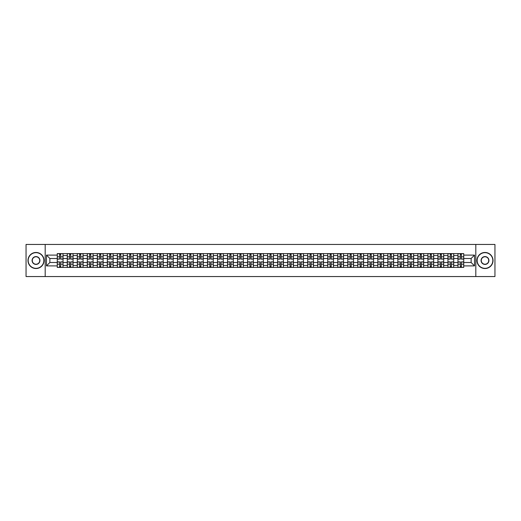 <?xml version="1.0" encoding="UTF-8"?>
<svg xmlns="http://www.w3.org/2000/svg" width="521" height="521" viewBox="0 0 521 521"><rect width="100%" height="100%" fill="white"/><g stroke="black" fill="none" stroke-linecap="round" stroke-linejoin="round"><path stroke-width="0.78" d="M475.816 276.553L494.95 276.553L494.95 244.447L26.05 244.447L26.05 276.553L475.816 276.553L475.816 244.447M67.274 267.403L67.274 255.557L63.041 255.557L63.041 267.403M63.041 255.557L63.041 253.597M67.274 255.557L67.274 253.597M73.057 253.597L73.057 267.403M77.297 267.403L77.297 253.597M83.073 253.597L83.073 267.403M87.313 267.403L87.313 253.597M93.09 253.597L93.09 267.403M97.329 267.403L97.329 253.597M103.106 253.597L103.106 267.403M107.346 267.403L107.346 253.597M113.129 253.597L113.129 267.403M117.362 267.403L117.362 253.597M123.145 253.597L123.145 267.403M127.384 267.403L127.384 253.597M133.161 253.597L133.161 267.403M137.401 267.403L137.401 253.597M143.177 253.597L143.177 267.403M147.417 267.403L147.417 253.597M153.194 253.597L153.194 267.403M157.433 267.403L157.433 253.597M163.216 253.597L163.216 267.403M167.449 267.403L167.449 253.597M173.232 253.597L173.232 267.403M177.472 267.403L177.472 253.597M183.249 253.597L183.249 267.403M187.488 267.403L187.488 253.597M193.265 253.597L193.265 267.403M197.505 267.403L197.505 253.597M203.281 253.597L203.281 267.403M207.521 267.403L207.521 253.597M213.304 253.597L213.304 267.403M217.537 267.403L217.537 253.597M223.32 253.597L223.32 267.403M227.56 267.403L227.56 253.597M233.336 253.597L233.336 267.403M237.576 267.403L237.576 253.597M243.353 253.597L243.353 267.403M247.592 267.403L247.592 253.597M253.375 253.597L253.375 267.403M257.608 267.403L257.608 253.597M263.392 253.597L263.392 267.403M267.625 267.403L267.625 253.597M273.408 253.597L273.408 267.403M277.647 267.403L277.647 253.597M283.424 253.597L283.424 267.403M287.664 267.403L287.664 253.597M293.44 253.597L293.44 267.403M297.68 267.403L297.68 253.597M303.463 253.597L303.463 267.403M307.696 267.403L307.696 253.597M313.479 253.597L313.479 267.403M317.719 267.403L317.719 253.597M323.495 253.597L323.495 267.403M327.735 267.403L327.735 253.597M333.512 253.597L333.512 267.403M337.751 267.403L337.751 253.597M343.528 253.597L343.528 267.403M347.767 267.403L347.767 253.597M353.551 253.597L353.551 267.403M357.784 267.403L357.784 253.597M363.567 253.597L363.567 267.403M367.806 267.403L367.806 253.597M373.583 253.597L373.583 267.403M377.823 267.403L377.823 253.597M383.599 253.597L383.599 267.403M387.839 267.403L387.839 253.597M393.615 253.597L393.615 267.403M397.855 267.403L397.855 253.597M403.638 253.597L403.638 267.403M407.871 267.403L407.871 253.597M413.654 253.597L413.654 267.403M417.894 267.403L417.894 253.597M423.671 253.597L423.671 267.403M427.91 267.403L427.91 253.597M433.687 253.597L433.687 267.403M437.927 267.403L437.927 253.597M443.703 253.597L443.703 267.403M447.943 267.403L447.943 253.597M453.726 253.597L453.726 267.403M457.959 267.403L457.959 253.597M457.959 262.493L453.726 262.493M447.943 262.493L443.703 262.493M437.927 262.493L433.687 262.493M427.91 262.493L423.671 262.493M417.894 262.493L413.654 262.493M407.871 262.493L403.638 262.493M397.855 262.493L393.615 262.493M387.839 262.493L383.599 262.493M377.823 262.493L373.583 262.493M367.806 262.493L363.567 262.493M357.784 262.493L353.551 262.493M347.767 262.493L343.528 262.493M337.751 262.493L333.512 262.493M327.735 262.493L323.495 262.493M317.719 262.493L313.479 262.493M307.696 262.493L303.463 262.493M297.68 262.493L293.44 262.493M287.664 262.493L283.424 262.493M277.647 262.493L273.408 262.493M267.625 262.493L263.392 262.493M257.608 262.493L253.375 262.493M247.592 262.493L243.353 262.493M237.576 262.493L233.336 262.493M227.56 262.493L223.32 262.493M217.537 262.493L213.304 262.493M207.521 262.493L203.281 262.493M197.505 262.493L193.265 262.493M187.488 262.493L183.249 262.493M177.472 262.493L173.232 262.493M167.449 262.493L163.216 262.493M157.433 262.493L153.194 262.493M147.417 262.493L143.177 262.493M137.401 262.493L133.161 262.493M127.384 262.493L123.145 262.493M117.362 262.493L113.129 262.493M107.346 262.493L103.106 262.493M97.329 262.493L93.09 262.493M87.313 262.493L83.073 262.493M77.297 262.493L73.057 262.493M67.274 262.493L63.041 262.493M457.959 258.507L453.726 258.507M447.943 258.507L443.703 258.507M437.927 258.507L433.687 258.507M427.91 258.507L423.671 258.507M417.894 258.507L413.654 258.507M407.871 258.507L403.638 258.507M397.855 258.507L393.615 258.507M387.839 258.507L383.599 258.507M377.823 258.507L373.583 258.507M367.806 258.507L363.567 258.507M357.784 258.507L353.551 258.507M347.767 258.507L343.528 258.507M337.751 258.507L333.512 258.507M327.735 258.507L323.495 258.507M317.719 258.507L313.479 258.507M307.696 258.507L303.463 258.507M297.68 258.507L293.44 258.507M287.664 258.507L283.424 258.507M277.647 258.507L273.408 258.507M267.625 258.507L263.392 258.507M257.608 258.507L253.375 258.507M247.592 258.507L243.353 258.507M237.576 258.507L233.336 258.507M227.56 258.507L223.32 258.507M217.537 258.507L213.304 258.507M207.521 258.507L203.281 258.507M197.505 258.507L193.265 258.507M187.488 258.507L183.249 258.507M177.472 258.507L173.232 258.507M167.449 258.507L163.216 258.507M157.433 258.507L153.194 258.507M147.417 258.507L143.177 258.507M137.401 258.507L133.161 258.507M127.384 258.507L123.145 258.507M117.362 258.507L113.129 258.507M107.346 258.507L103.106 258.507M97.329 258.507L93.09 258.507M87.313 258.507L83.073 258.507M77.297 258.507L73.057 258.507M67.274 258.507L63.041 258.507M49.873 262.493L57.258 262.493L57.258 258.507L49.873 258.507L49.873 262.493L46.473 265.892L46.473 255.108L57.258 255.108L57.258 258.507M463.742 258.507L463.742 262.493L471.127 262.493L471.127 258.507L463.742 258.507L463.742 253.597L57.258 253.597L57.258 255.108M463.742 255.108L474.527 255.108L474.527 265.892L463.742 265.892L463.742 262.493M57.258 262.493L57.258 267.403L463.742 267.403L463.742 265.892M57.258 265.892L46.473 265.892M45.184 276.553L45.184 244.447M60.697 266.439L59.602 266.439M59.602 254.561L60.697 254.561M70.713 266.439L69.619 266.439M69.619 254.561L70.713 254.561M80.729 266.439L79.635 266.439M79.635 254.561L80.729 254.561M90.745 266.439L89.658 266.439M89.658 254.561L90.745 254.561M100.761 266.439L99.674 266.439M99.674 254.561L100.761 254.561M110.784 266.439L109.69 266.439M109.69 254.561L110.784 254.561M120.8 266.439L119.706 266.439M119.706 254.561L120.8 254.561M130.817 266.439L129.722 266.439M129.722 254.561L130.817 254.561M140.833 266.439L139.745 266.439M139.745 254.561L140.833 254.561M150.856 266.439L149.761 266.439M149.761 254.561L150.856 254.561M160.872 266.439L159.778 266.439M159.778 254.561L160.872 254.561M170.888 266.439L169.794 266.439M169.794 254.561L170.888 254.561M180.904 266.439L179.817 266.439M179.817 254.561L180.904 254.561M190.92 266.439L189.833 266.439M189.833 254.561L190.92 254.561M200.943 266.439L199.849 266.439M199.849 254.561L200.943 254.561M210.959 266.439L209.865 266.439M209.865 254.561L210.959 254.561M220.976 266.439L219.882 266.439M219.882 254.561L220.976 254.561M230.992 266.439L229.904 266.439M229.904 254.561L230.992 254.561M241.008 266.439L239.92 266.439M239.92 254.561L241.008 254.561M251.031 266.439L249.937 266.439M249.937 254.561L251.031 254.561M261.047 266.439L259.953 266.439M259.953 254.561L261.047 254.561M271.063 266.439L269.969 266.439M269.969 254.561L271.063 254.561M281.079 266.439L279.992 266.439M279.992 254.561L281.079 254.561M291.096 266.439L290.008 266.439M290.008 254.561L291.096 254.561M301.118 266.439L300.024 266.439M300.024 254.561L301.118 254.561M311.135 266.439L310.041 266.439M310.041 254.561L311.135 254.561M321.151 266.439L320.057 266.439M320.057 254.561L321.151 254.561M331.167 266.439L330.08 266.439M330.08 254.561L331.167 254.561M341.183 266.439L340.096 266.439M340.096 254.561L341.183 254.561M351.206 266.439L350.112 266.439M350.112 254.561L351.206 254.561M361.222 266.439L360.128 266.439M360.128 254.561L361.222 254.561M371.239 266.439L370.144 266.439M370.144 254.561L371.239 254.561M381.255 266.439L380.167 266.439M380.167 254.561L381.255 254.561M391.278 266.439L390.183 266.439M390.183 254.561L391.278 254.561M401.294 266.439L400.2 266.439M400.2 254.561L401.294 254.561M411.31 266.439L410.216 266.439M410.216 254.561L411.31 254.561M421.326 266.439L420.239 266.439M420.239 254.561L421.326 254.561M431.342 266.439L430.255 266.439M430.255 254.561L431.342 254.561M441.365 266.439L440.271 266.439M440.271 254.561L441.365 254.561M451.381 266.439L450.287 266.439M450.287 254.561L451.381 254.561M461.398 266.439L460.303 266.439M460.303 254.561L461.398 254.561M46.473 255.108L49.873 258.507M471.127 262.493L474.527 265.892M471.127 258.507L474.527 255.108M60.697 259.119L60.697 253.662L63.008 253.662L63.008 259.119L60.697 259.119M59.602 254.495L60.697 254.495M60.697 253.662L57.29 253.662L57.29 259.119L59.602 259.119L59.602 253.662L58.671 253.662M59.602 261.881L59.602 267.338L57.29 267.338L57.29 261.881L59.602 261.881M60.697 266.505L59.602 266.505M59.602 267.338L63.008 267.338L63.008 261.881L60.697 261.881L60.697 267.338L61.628 267.338M70.713 259.119L70.713 253.662L73.025 253.662L73.025 259.119L70.713 259.119M69.619 254.495L70.713 254.495M70.713 253.662L67.307 253.662L67.307 259.119L69.619 259.119L69.619 253.662L68.687 253.662M80.729 259.119L80.729 253.662L83.041 253.662L83.041 259.119L80.729 259.119M79.635 254.495L80.729 254.495M80.729 253.662L77.323 253.662L77.323 259.119L79.635 259.119L79.635 253.662L78.704 253.662M69.619 261.881L69.619 267.338L67.307 267.338L67.307 261.881L69.619 261.881M70.713 266.505L69.619 266.505M69.619 267.338L73.025 267.338L73.025 261.881L70.713 261.881L70.713 267.338L71.644 267.338M79.635 261.881L79.635 267.338L77.323 267.338L77.323 261.881L79.635 261.881M80.729 266.505L79.635 266.505M79.635 267.338L83.041 267.338L83.041 261.881L80.729 261.881L80.729 267.338L81.66 267.338M36.001 268.335A7.835 7.835 0 0 0 43.836 260.5A7.835 7.835 0 0 0 36.001 252.665A7.835 7.835 0 0 0 28.167 260.5A7.835 7.835 0 0 0 36.001 268.335M36.001 252.47A8.03 8.03 0 0 1 44.031 260.5A8.03 8.03 0 0 1 36.001 268.53A8.03 8.03 0 0 1 27.978 260.5A8.03 8.03 0 0 1 36.001 252.47M36.001 264.414A3.914 3.914 0 0 1 32.087 260.5A3.914 3.914 0 0 1 36.001 256.586A3.914 3.914 0 0 1 39.922 260.5A3.914 3.914 0 0 1 36.001 264.414M36.001 256.775A3.725 3.725 0 0 0 32.276 260.5A3.725 3.725 0 0 0 36.001 264.225A3.725 3.725 0 0 0 39.726 260.5A3.725 3.725 0 0 0 36.001 256.775M484.999 268.335A7.835 7.835 0 0 0 492.833 260.5A7.835 7.835 0 0 0 484.999 252.665A7.835 7.835 0 0 0 477.164 260.5A7.835 7.835 0 0 0 484.999 268.335M484.999 252.47A8.03 8.03 0 0 1 493.022 260.5A8.03 8.03 0 0 1 484.999 268.53A8.03 8.03 0 0 1 476.969 260.5A8.03 8.03 0 0 1 484.999 252.47M484.999 264.414A3.914 3.914 0 0 1 481.078 260.5A3.914 3.914 0 0 1 484.999 256.586A3.914 3.914 0 0 1 488.913 260.5A3.914 3.914 0 0 1 484.999 264.414M484.999 256.775A3.725 3.725 0 0 0 481.274 260.5A3.725 3.725 0 0 0 484.999 264.225A3.725 3.725 0 0 0 488.724 260.5A3.725 3.725 0 0 0 484.999 256.775M90.745 259.119L90.745 253.662L93.057 253.662L93.057 259.119L90.745 259.119M89.658 254.495L90.745 254.495M90.745 253.662L87.346 253.662L87.346 259.119L89.658 259.119L89.658 253.662L88.726 253.662M100.761 259.119L100.761 253.662L103.073 253.662L103.073 259.119L100.761 259.119M99.674 254.495L100.761 254.495M100.761 253.662L97.362 253.662L97.362 259.119L99.674 259.119L99.674 253.662L98.743 253.662M110.784 259.119L110.784 253.662L113.096 253.662L113.096 259.119L110.784 259.119M109.69 254.495L110.784 254.495M110.784 253.662L107.378 253.662L107.378 259.119L109.69 259.119L109.69 253.662L108.759 253.662M89.658 261.881L89.658 267.338L87.346 267.338L87.346 261.881L89.658 261.881M90.745 266.505L89.658 266.505M89.658 267.338L93.057 267.338L93.057 261.881L90.745 261.881L90.745 267.338L91.676 267.338M99.674 261.881L99.674 267.338L97.362 267.338L97.362 261.881L99.674 261.881M100.761 266.505L99.674 266.505M99.674 267.338L103.073 267.338L103.073 261.881L100.761 261.881L100.761 267.338L101.693 267.338M109.69 261.881L109.69 267.338L107.378 267.338L107.378 261.881L109.69 261.881M110.784 266.505L109.69 266.505M109.69 267.338L113.096 267.338L113.096 261.881L110.784 261.881L110.784 267.338L111.715 267.338M119.706 261.881L119.706 267.338L117.394 267.338L117.394 261.881L119.706 261.881M120.8 266.505L119.706 266.505M119.706 267.338L123.112 267.338L123.112 261.881L120.8 261.881L120.8 267.338L121.732 267.338M129.722 261.881L129.722 267.338L127.417 267.338L127.417 261.881L129.722 261.881M130.817 266.505L129.722 266.505M129.722 267.338L133.129 267.338L133.129 261.881L130.817 261.881L130.817 267.338L131.748 267.338M139.745 261.881L139.745 267.338L137.433 267.338L137.433 261.881L139.745 261.881M140.833 266.505L139.745 266.505M139.745 267.338L143.145 267.338L143.145 261.881L140.833 261.881L140.833 267.338L141.764 267.338M149.761 261.881L149.761 267.338L147.45 267.338L147.45 261.881L149.761 261.881M150.856 266.505L149.761 266.505M149.761 267.338L153.161 267.338L153.161 261.881L150.856 261.881L150.856 267.338L151.78 267.338M159.778 261.881L159.778 267.338L157.466 267.338L157.466 261.881L159.778 261.881M160.872 266.505L159.778 266.505M159.778 267.338L163.184 267.338L163.184 261.881L160.872 261.881L160.872 267.338L161.803 267.338M169.794 261.881L169.794 267.338L167.482 267.338L167.482 261.881L169.794 261.881M170.888 266.505L169.794 266.505M169.794 267.338L173.2 267.338L173.2 261.881L170.888 261.881L170.888 267.338L171.819 267.338M179.817 261.881L179.817 267.338L177.505 267.338L177.505 261.881L179.817 261.881M180.904 266.505L179.817 266.505M179.817 267.338L183.216 267.338L183.216 261.881L180.904 261.881L180.904 267.338L181.836 267.338M189.833 261.881L189.833 267.338L187.521 267.338L187.521 261.881L189.833 261.881M190.92 266.505L189.833 266.505M189.833 267.338L193.232 267.338L193.232 261.881L190.92 261.881L190.92 267.338L191.852 267.338M199.849 261.881L199.849 267.338L197.537 267.338L197.537 261.881L199.849 261.881M200.943 266.505L199.849 266.505M199.849 267.338L203.255 267.338L203.255 261.881L200.943 261.881L200.943 267.338L201.874 267.338M209.865 261.881L209.865 267.338L207.553 267.338L207.553 261.881L209.865 261.881M210.959 266.505L209.865 266.505M209.865 267.338L213.271 267.338L213.271 261.881L210.959 261.881L210.959 267.338L211.891 267.338M219.882 261.881L219.882 267.338L217.57 267.338L217.57 261.881L219.882 261.881M220.976 266.505L219.882 266.505M219.882 267.338L223.288 267.338L223.288 261.881L220.976 261.881L220.976 267.338L221.907 267.338M229.904 261.881L229.904 267.338L227.592 267.338L227.592 261.881L229.904 261.881M230.992 266.505L229.904 266.505M229.904 267.338L233.304 267.338L233.304 261.881L230.992 261.881L230.992 267.338L231.923 267.338M239.92 261.881L239.92 267.338L237.609 267.338L237.609 261.881L239.92 261.881M241.008 266.505L239.92 266.505M239.92 267.338L243.32 267.338L243.32 261.881L241.008 261.881L241.008 267.338L241.939 267.338M249.937 261.881L249.937 267.338L247.625 267.338L247.625 261.881L249.937 261.881M251.031 266.505L249.937 266.505M249.937 267.338L253.343 267.338L253.343 261.881L251.031 261.881L251.031 267.338L251.962 267.338M259.953 261.881L259.953 267.338L257.641 267.338L257.641 261.881L259.953 261.881M261.047 266.505L259.953 266.505M259.953 267.338L263.359 267.338L263.359 261.881L261.047 261.881L261.047 267.338L261.978 267.338M269.969 261.881L269.969 267.338L267.657 267.338L267.657 261.881L269.969 261.881M271.063 266.505L269.969 266.505M269.969 267.338L273.375 267.338L273.375 261.881L271.063 261.881L271.063 267.338L271.995 267.338M120.8 259.119L120.8 253.662L123.112 253.662L123.112 259.119L120.8 259.119M119.706 254.495L120.8 254.495M120.8 253.662L117.394 253.662L117.394 259.119L119.706 259.119L119.706 253.662L118.775 253.662M130.817 259.119L130.817 253.662L133.129 253.662L133.129 259.119L130.817 259.119M129.722 254.495L130.817 254.495M130.817 253.662L127.417 253.662L127.417 259.119L129.722 259.119L129.722 253.662L128.791 253.662M140.833 259.119L140.833 253.662L143.145 253.662L143.145 259.119L140.833 259.119M139.745 254.495L140.833 254.495M140.833 253.662L137.433 253.662L137.433 259.119L139.745 259.119L139.745 253.662L138.814 253.662M150.856 259.119L150.856 253.662L153.161 253.662L153.161 259.119L150.856 259.119M149.761 254.495L150.856 254.495M150.856 253.662L147.45 253.662L147.45 259.119L149.761 259.119L149.761 253.662L148.83 253.662M160.872 259.119L160.872 253.662L163.184 253.662L163.184 259.119L160.872 259.119M159.778 254.495L160.872 254.495M160.872 253.662L157.466 253.662L157.466 259.119L159.778 259.119L159.778 253.662L158.846 253.662M170.888 259.119L170.888 253.662L173.2 253.662L173.2 259.119L170.888 259.119M169.794 254.495L170.888 254.495M170.888 253.662L167.482 253.662L167.482 259.119L169.794 259.119L169.794 253.662L168.863 253.662M180.904 259.119L180.904 253.662L183.216 253.662L183.216 259.119L180.904 259.119M179.817 254.495L180.904 254.495M180.904 253.662L177.505 253.662L177.505 259.119L179.817 259.119L179.817 253.662L178.885 253.662M190.92 259.119L190.92 253.662L193.232 253.662L193.232 259.119L190.92 259.119M189.833 254.495L190.92 254.495M190.92 253.662L187.521 253.662L187.521 259.119L189.833 259.119L189.833 253.662L188.902 253.662M200.943 259.119L200.943 253.662L203.255 253.662L203.255 259.119L200.943 259.119M199.849 254.495L200.943 254.495M200.943 253.662L197.537 253.662L197.537 259.119L199.849 259.119L199.849 253.662L198.918 253.662M210.959 259.119L210.959 253.662L213.271 253.662L213.271 259.119L210.959 259.119M209.865 254.495L210.959 254.495M210.959 253.662L207.553 253.662L207.553 259.119L209.865 259.119L209.865 253.662L208.934 253.662M220.976 259.119L220.976 253.662L223.288 253.662L223.288 259.119L220.976 259.119M219.882 254.495L220.976 254.495M220.976 253.662L217.57 253.662L217.57 259.119L219.882 259.119L219.882 253.662L218.95 253.662M230.992 259.119L230.992 253.662L233.304 253.662L233.304 259.119L230.992 259.119M229.904 254.495L230.992 254.495M230.992 253.662L227.592 253.662L227.592 259.119L229.904 259.119L229.904 253.662L228.973 253.662M241.008 259.119L241.008 253.662L243.32 253.662L243.32 259.119L241.008 259.119M239.92 254.495L241.008 254.495M241.008 253.662L237.609 253.662L237.609 259.119L239.92 259.119L239.92 253.662L238.989 253.662M251.031 259.119L251.031 253.662L253.343 253.662L253.343 259.119L251.031 259.119M249.937 254.495L251.031 254.495M251.031 253.662L247.625 253.662L247.625 259.119L249.937 259.119L249.937 253.662L249.005 253.662M261.047 259.119L261.047 253.662L263.359 253.662L263.359 259.119L261.047 259.119M259.953 254.495L261.047 254.495M261.047 253.662L257.641 253.662L257.641 259.119L259.953 259.119L259.953 253.662L259.022 253.662M271.063 259.119L271.063 253.662L273.375 253.662L273.375 259.119L271.063 259.119M269.969 254.495L271.063 254.495M271.063 253.662L267.657 253.662L267.657 259.119L269.969 259.119L269.969 253.662L269.038 253.662M281.079 259.119L281.079 253.662L283.391 253.662L283.391 259.119L281.079 259.119M279.992 254.495L281.079 254.495M281.079 253.662L277.68 253.662L277.68 259.119L279.992 259.119L279.992 253.662L279.061 253.662M291.096 259.119L291.096 253.662L293.408 253.662L293.408 259.119L291.096 259.119M290.008 254.495L291.096 254.495M291.096 253.662L287.696 253.662L287.696 259.119L290.008 259.119L290.008 253.662L289.077 253.662M301.118 259.119L301.118 253.662L303.43 253.662L303.43 259.119L301.118 259.119M300.024 254.495L301.118 254.495M301.118 253.662L297.712 253.662L297.712 259.119L300.024 259.119L300.024 253.662L299.093 253.662M311.135 259.119L311.135 253.662L313.447 253.662L313.447 259.119L311.135 259.119M310.041 254.495L311.135 254.495M311.135 253.662L307.729 253.662L307.729 259.119L310.041 259.119L310.041 253.662L309.109 253.662M279.992 261.881L279.992 267.338L277.68 267.338L277.68 261.881L279.992 261.881M281.079 266.505L279.992 266.505M279.992 267.338L283.391 267.338L283.391 261.881L281.079 261.881L281.079 267.338L282.011 267.338M290.008 261.881L290.008 267.338L287.696 267.338L287.696 261.881L290.008 261.881M291.096 266.505L290.008 266.505M290.008 267.338L293.408 267.338L293.408 261.881L291.096 261.881L291.096 267.338L292.027 267.338M300.024 261.881L300.024 267.338L297.712 267.338L297.712 261.881L300.024 261.881M301.118 266.505L300.024 266.505M300.024 267.338L303.43 267.338L303.43 261.881L301.118 261.881L301.118 267.338L302.05 267.338M310.041 261.881L310.041 267.338L307.729 267.338L307.729 261.881L310.041 261.881M311.135 266.505L310.041 266.505M310.041 267.338L313.447 267.338L313.447 261.881L311.135 261.881L311.135 267.338L312.066 267.338M321.151 259.119L321.151 253.662L323.463 253.662L323.463 259.119L321.151 259.119M320.057 254.495L321.151 254.495M321.151 253.662L317.745 253.662L317.745 259.119L320.057 259.119L320.057 253.662L319.126 253.662M320.057 261.881L320.057 267.338L317.745 267.338L317.745 261.881L320.057 261.881M321.151 266.505L320.057 266.505M320.057 267.338L323.463 267.338L323.463 261.881L321.151 261.881L321.151 267.338L322.082 267.338M331.167 259.119L331.167 253.662L333.479 253.662L333.479 259.119L331.167 259.119M330.08 254.495L331.167 254.495M331.167 253.662L327.768 253.662L327.768 259.119L330.08 259.119L330.08 253.662L329.148 253.662M330.08 261.881L330.08 267.338L327.768 267.338L327.768 261.881L330.08 261.881M331.167 266.505L330.08 266.505M330.08 267.338L333.479 267.338L333.479 261.881L331.167 261.881L331.167 267.338L332.098 267.338M341.183 259.119L341.183 253.662L343.495 253.662L343.495 259.119L341.183 259.119M340.096 254.495L341.183 254.495M341.183 253.662L337.784 253.662L337.784 259.119L340.096 259.119L340.096 253.662L339.164 253.662M340.096 261.881L340.096 267.338L337.784 267.338L337.784 261.881L340.096 261.881M341.183 266.505L340.096 266.505M340.096 267.338L343.495 267.338L343.495 261.881L341.183 261.881L341.183 267.338L342.115 267.338M351.206 259.119L351.206 253.662L353.518 253.662L353.518 259.119L351.206 259.119M350.112 254.495L351.206 254.495M351.206 253.662L347.8 253.662L347.8 259.119L350.112 259.119L350.112 253.662L349.181 253.662M350.112 261.881L350.112 267.338L347.8 267.338L347.8 261.881L350.112 261.881M351.206 266.505L350.112 266.505M350.112 267.338L353.518 267.338L353.518 261.881L351.206 261.881L351.206 267.338L352.137 267.338M361.222 259.119L361.222 253.662L363.534 253.662L363.534 259.119L361.222 259.119M360.128 254.495L361.222 254.495M361.222 253.662L357.816 253.662L357.816 259.119L360.128 259.119L360.128 253.662L359.197 253.662M360.128 261.881L360.128 267.338L357.816 267.338L357.816 261.881L360.128 261.881M361.222 266.505L360.128 266.505M360.128 267.338L363.534 267.338L363.534 261.881L361.222 261.881L361.222 267.338L362.154 267.338M371.239 259.119L371.239 253.662L373.55 253.662L373.55 259.119L371.239 259.119M370.144 254.495L371.239 254.495M371.239 253.662L367.839 253.662L367.839 259.119L370.144 259.119L370.144 253.662L369.22 253.662M370.144 261.881L370.144 267.338L367.839 267.338L367.839 261.881L370.144 261.881M371.239 266.505L370.144 266.505M370.144 267.338L373.55 267.338L373.55 261.881L371.239 261.881L371.239 267.338L372.17 267.338M381.255 259.119L381.255 253.662L383.567 253.662L383.567 259.119L381.255 259.119M380.167 254.495L381.255 254.495M381.255 253.662L377.855 253.662L377.855 259.119L380.167 259.119L380.167 253.662L379.236 253.662M380.167 261.881L380.167 267.338L377.855 267.338L377.855 261.881L380.167 261.881M381.255 266.505L380.167 266.505M380.167 267.338L383.567 267.338L383.567 261.881L381.255 261.881L381.255 267.338L382.186 267.338M391.278 259.119L391.278 253.662L393.583 253.662L393.583 259.119L391.278 259.119M390.183 254.495L391.278 254.495M391.278 253.662L387.871 253.662L387.871 259.119L390.183 259.119L390.183 253.662L389.252 253.662M390.183 261.881L390.183 267.338L387.871 267.338L387.871 261.881L390.183 261.881M391.278 266.505L390.183 266.505M390.183 267.338L393.583 267.338L393.583 261.881L391.278 261.881L391.278 267.338L392.209 267.338M401.294 259.119L401.294 253.662L403.606 253.662L403.606 259.119L401.294 259.119M400.2 254.495L401.294 254.495M401.294 253.662L397.888 253.662L397.888 259.119L400.2 259.119L400.2 253.662L399.268 253.662M400.2 261.881L400.2 267.338L397.888 267.338L397.888 261.881L400.2 261.881M401.294 266.505L400.2 266.505M400.2 267.338L403.606 267.338L403.606 261.881L401.294 261.881L401.294 267.338L402.225 267.338M411.31 259.119L411.31 253.662L413.622 253.662L413.622 259.119L411.31 259.119M410.216 254.495L411.31 254.495M411.31 253.662L407.904 253.662L407.904 259.119L410.216 259.119L410.216 253.662L409.285 253.662M410.216 261.881L410.216 267.338L407.904 267.338L407.904 261.881L410.216 261.881M411.31 266.505L410.216 266.505M410.216 267.338L413.622 267.338L413.622 261.881L411.31 261.881L411.31 267.338L412.241 267.338M421.326 259.119L421.326 253.662L423.638 253.662L423.638 259.119L421.326 259.119M420.239 254.495L421.326 254.495M421.326 253.662L417.927 253.662L417.927 259.119L420.239 259.119L420.239 253.662L419.307 253.662M420.239 261.881L420.239 267.338L417.927 267.338L417.927 261.881L420.239 261.881M421.326 266.505L420.239 266.505M420.239 267.338L423.638 267.338L423.638 261.881L421.326 261.881L421.326 267.338L422.257 267.338M431.342 259.119L431.342 253.662L433.654 253.662L433.654 259.119L431.342 259.119M430.255 254.495L431.342 254.495M431.342 253.662L427.943 253.662L427.943 259.119L430.255 259.119L430.255 253.662L429.324 253.662M430.255 261.881L430.255 267.338L427.943 267.338L427.943 261.881L430.255 261.881M431.342 266.505L430.255 266.505M430.255 267.338L433.654 267.338L433.654 261.881L431.342 261.881L431.342 267.338L432.274 267.338M441.365 259.119L441.365 253.662L443.677 253.662L443.677 259.119L441.365 259.119M440.271 254.495L441.365 254.495M441.365 253.662L437.959 253.662L437.959 259.119L440.271 259.119L440.271 253.662L439.34 253.662M440.271 261.881L440.271 267.338L437.959 267.338L437.959 261.881L440.271 261.881M441.365 266.505L440.271 266.505M440.271 267.338L443.677 267.338L443.677 261.881L441.365 261.881L441.365 267.338L442.296 267.338M451.381 259.119L451.381 253.662L453.693 253.662L453.693 259.119L451.381 259.119M450.287 254.495L451.381 254.495M451.381 253.662L447.975 253.662L447.975 259.119L450.287 259.119L450.287 253.662L449.356 253.662M450.287 261.881L450.287 267.338L447.975 267.338L447.975 261.881L450.287 261.881M451.381 266.505L450.287 266.505M450.287 267.338L453.693 267.338L453.693 261.881L451.381 261.881L451.381 267.338L452.313 267.338M461.398 259.119L461.398 253.662L463.71 253.662L463.71 259.119L461.398 259.119M460.303 254.495L461.398 254.495M461.398 253.662L457.992 253.662L457.992 259.119L460.303 259.119L460.303 253.662L459.372 253.662M460.303 261.881L460.303 267.338L457.992 267.338L457.992 261.881L460.303 261.881M461.398 266.505L460.303 266.505M460.303 267.338L463.71 267.338L463.71 261.881L461.398 261.881L461.398 267.338L462.329 267.338M447.943 255.557L443.703 255.557M437.927 255.557L433.687 255.557M427.91 255.557L423.671 255.557M417.894 255.557L413.654 255.557M407.871 255.557L403.638 255.557M397.855 255.557L393.615 255.557M387.839 255.557L383.599 255.557M377.823 255.557L373.583 255.557M367.806 255.557L363.567 255.557M357.784 255.557L353.551 255.557M347.767 255.557L343.528 255.557M337.751 255.557L333.512 255.557M327.735 255.557L323.495 255.557M317.719 255.557L313.479 255.557M307.696 255.557L303.463 255.557M297.68 255.557L293.44 255.557M287.664 255.557L283.424 255.557M277.647 255.557L273.408 255.557M267.625 255.557L263.392 255.557M257.608 255.557L253.375 255.557M247.592 255.557L243.353 255.557M237.576 255.557L233.336 255.557M227.56 255.557L223.32 255.557M217.537 255.557L213.304 255.557M207.521 255.557L203.281 255.557M197.505 255.557L193.265 255.557M187.488 255.557L183.249 255.557M177.472 255.557L173.232 255.557M167.449 255.557L163.216 255.557M157.433 255.557L153.194 255.557M147.417 255.557L143.177 255.557M137.401 255.557L133.161 255.557M127.384 255.557L123.145 255.557M117.362 255.557L113.129 255.557M107.346 255.557L103.106 255.557M97.329 255.557L93.09 255.557M87.313 255.557L83.073 255.557M77.297 255.557L73.057 255.557M457.959 255.557L453.726 255.557M447.943 265.443L443.703 265.443M437.927 265.443L433.687 265.443M427.91 265.443L423.671 265.443M417.894 265.443L413.654 265.443M407.871 265.443L403.638 265.443M397.855 265.443L393.615 265.443M387.839 265.443L383.599 265.443M377.823 265.443L373.583 265.443M367.806 265.443L363.567 265.443M357.784 265.443L353.551 265.443M347.767 265.443L343.528 265.443M337.751 265.443L333.512 265.443M327.735 265.443L323.495 265.443M317.719 265.443L313.479 265.443M307.696 265.443L303.463 265.443M297.68 265.443L293.44 265.443M287.664 265.443L283.424 265.443M277.647 265.443L273.408 265.443M267.625 265.443L263.392 265.443M257.608 265.443L253.375 265.443M247.592 265.443L243.353 265.443M237.576 265.443L233.336 265.443M227.56 265.443L223.32 265.443M217.537 265.443L213.304 265.443M207.521 265.443L203.281 265.443M197.505 265.443L193.265 265.443M187.488 265.443L183.249 265.443M177.472 265.443L173.232 265.443M167.449 265.443L163.216 265.443M157.433 265.443L153.194 265.443M147.417 265.443L143.177 265.443M137.401 265.443L133.161 265.443M127.384 265.443L123.145 265.443M117.362 265.443L113.129 265.443M107.346 265.443L103.106 265.443M97.329 265.443L93.09 265.443M87.313 265.443L83.073 265.443M77.297 265.443L73.057 265.443M67.274 265.443L63.041 265.443M457.959 265.443L453.726 265.443M60.697 258.983L63.008 258.983M60.697 256.814L63.008 256.814M57.29 258.983L59.602 258.983M57.29 256.814L59.602 256.814M59.602 262.017L57.29 262.017M59.602 264.186L57.29 264.186M63.008 262.017L60.697 262.017M63.008 264.186L60.697 264.186M70.713 258.983L73.025 258.983M70.713 256.814L73.025 256.814M67.307 258.983L69.619 258.983M67.307 256.814L69.619 256.814M80.729 258.983L83.041 258.983M80.729 256.814L83.041 256.814M77.323 258.983L79.635 258.983M77.323 256.814L79.635 256.814M69.619 262.017L67.307 262.017M69.619 264.186L67.307 264.186M73.025 262.017L70.713 262.017M73.025 264.186L70.713 264.186M79.635 262.017L77.323 262.017M79.635 264.186L77.323 264.186M83.041 262.017L80.729 262.017M83.041 264.186L80.729 264.186M90.745 258.983L93.057 258.983M90.745 256.814L93.057 256.814M87.346 258.983L89.658 258.983M87.346 256.814L89.658 256.814M100.761 258.983L103.073 258.983M100.761 256.814L103.073 256.814M97.362 258.983L99.674 258.983M97.362 256.814L99.674 256.814M110.784 258.983L113.096 258.983M110.784 256.814L113.096 256.814M107.378 258.983L109.69 258.983M107.378 256.814L109.69 256.814M89.658 262.017L87.346 262.017M89.658 264.186L87.346 264.186M93.057 262.017L90.745 262.017M93.057 264.186L90.745 264.186M99.674 262.017L97.362 262.017M99.674 264.186L97.362 264.186M103.073 262.017L100.761 262.017M103.073 264.186L100.761 264.186M109.69 262.017L107.378 262.017M109.69 264.186L107.378 264.186M113.096 262.017L110.784 262.017M113.096 264.186L110.784 264.186M119.706 262.017L117.394 262.017M119.706 264.186L117.394 264.186M123.112 262.017L120.8 262.017M123.112 264.186L120.8 264.186M129.722 262.017L127.417 262.017M129.722 264.186L127.417 264.186M133.129 262.017L130.817 262.017M133.129 264.186L130.817 264.186M139.745 262.017L137.433 262.017M139.745 264.186L137.433 264.186M143.145 262.017L140.833 262.017M143.145 264.186L140.833 264.186M149.761 262.017L147.45 262.017M149.761 264.186L147.45 264.186M153.161 262.017L150.856 262.017M153.161 264.186L150.856 264.186M159.778 262.017L157.466 262.017M159.778 264.186L157.466 264.186M163.184 262.017L160.872 262.017M163.184 264.186L160.872 264.186M169.794 262.017L167.482 262.017M169.794 264.186L167.482 264.186M173.2 262.017L170.888 262.017M173.2 264.186L170.888 264.186M179.817 262.017L177.505 262.017M179.817 264.186L177.505 264.186M183.216 262.017L180.904 262.017M183.216 264.186L180.904 264.186M189.833 262.017L187.521 262.017M189.833 264.186L187.521 264.186M193.232 262.017L190.92 262.017M193.232 264.186L190.92 264.186M199.849 262.017L197.537 262.017M199.849 264.186L197.537 264.186M203.255 262.017L200.943 262.017M203.255 264.186L200.943 264.186M209.865 262.017L207.553 262.017M209.865 264.186L207.553 264.186M213.271 262.017L210.959 262.017M213.271 264.186L210.959 264.186M219.882 262.017L217.57 262.017M219.882 264.186L217.57 264.186M223.288 262.017L220.976 262.017M223.288 264.186L220.976 264.186M229.904 262.017L227.592 262.017M229.904 264.186L227.592 264.186M233.304 262.017L230.992 262.017M233.304 264.186L230.992 264.186M239.92 262.017L237.609 262.017M239.92 264.186L237.609 264.186M243.32 262.017L241.008 262.017M243.32 264.186L241.008 264.186M249.937 262.017L247.625 262.017M249.937 264.186L247.625 264.186M253.343 262.017L251.031 262.017M253.343 264.186L251.031 264.186M259.953 262.017L257.641 262.017M259.953 264.186L257.641 264.186M263.359 262.017L261.047 262.017M263.359 264.186L261.047 264.186M269.969 262.017L267.657 262.017M269.969 264.186L267.657 264.186M273.375 262.017L271.063 262.017M273.375 264.186L271.063 264.186M120.8 258.983L123.112 258.983M120.8 256.814L123.112 256.814M117.394 258.983L119.706 258.983M117.394 256.814L119.706 256.814M130.817 258.983L133.129 258.983M130.817 256.814L133.129 256.814M127.417 258.983L129.722 258.983M127.417 256.814L129.722 256.814M140.833 258.983L143.145 258.983M140.833 256.814L143.145 256.814M137.433 258.983L139.745 258.983M137.433 256.814L139.745 256.814M150.856 258.983L153.161 258.983M150.856 256.814L153.161 256.814M147.45 258.983L149.761 258.983M147.45 256.814L149.761 256.814M160.872 258.983L163.184 258.983M160.872 256.814L163.184 256.814M157.466 258.983L159.778 258.983M157.466 256.814L159.778 256.814M170.888 258.983L173.2 258.983M170.888 256.814L173.2 256.814M167.482 258.983L169.794 258.983M167.482 256.814L169.794 256.814M180.904 258.983L183.216 258.983M180.904 256.814L183.216 256.814M177.505 258.983L179.817 258.983M177.505 256.814L179.817 256.814M190.92 258.983L193.232 258.983M190.92 256.814L193.232 256.814M187.521 258.983L189.833 258.983M187.521 256.814L189.833 256.814M200.943 258.983L203.255 258.983M200.943 256.814L203.255 256.814M197.537 258.983L199.849 258.983M197.537 256.814L199.849 256.814M210.959 258.983L213.271 258.983M210.959 256.814L213.271 256.814M207.553 258.983L209.865 258.983M207.553 256.814L209.865 256.814M220.976 258.983L223.288 258.983M220.976 256.814L223.288 256.814M217.57 258.983L219.882 258.983M217.57 256.814L219.882 256.814M230.992 258.983L233.304 258.983M230.992 256.814L233.304 256.814M227.592 258.983L229.904 258.983M227.592 256.814L229.904 256.814M241.008 258.983L243.32 258.983M241.008 256.814L243.32 256.814M237.609 258.983L239.92 258.983M237.609 256.814L239.92 256.814M251.031 258.983L253.343 258.983M251.031 256.814L253.343 256.814M247.625 258.983L249.937 258.983M247.625 256.814L249.937 256.814M261.047 258.983L263.359 258.983M261.047 256.814L263.359 256.814M257.641 258.983L259.953 258.983M257.641 256.814L259.953 256.814M271.063 258.983L273.375 258.983M271.063 256.814L273.375 256.814M267.657 258.983L269.969 258.983M267.657 256.814L269.969 256.814M281.079 258.983L283.391 258.983M281.079 256.814L283.391 256.814M277.68 258.983L279.992 258.983M277.68 256.814L279.992 256.814M291.096 258.983L293.408 258.983M291.096 256.814L293.408 256.814M287.696 258.983L290.008 258.983M287.696 256.814L290.008 256.814M301.118 258.983L303.43 258.983M301.118 256.814L303.43 256.814M297.712 258.983L300.024 258.983M297.712 256.814L300.024 256.814M311.135 258.983L313.447 258.983M311.135 256.814L313.447 256.814M307.729 258.983L310.041 258.983M307.729 256.814L310.041 256.814M279.992 262.017L277.68 262.017M279.992 264.186L277.68 264.186M283.391 262.017L281.079 262.017M283.391 264.186L281.079 264.186M290.008 262.017L287.696 262.017M290.008 264.186L287.696 264.186M293.408 262.017L291.096 262.017M293.408 264.186L291.096 264.186M300.024 262.017L297.712 262.017M300.024 264.186L297.712 264.186M303.43 262.017L301.118 262.017M303.43 264.186L301.118 264.186M310.041 262.017L307.729 262.017M310.041 264.186L307.729 264.186M313.447 262.017L311.135 262.017M313.447 264.186L311.135 264.186M321.151 258.983L323.463 258.983M321.151 256.814L323.463 256.814M317.745 258.983L320.057 258.983M317.745 256.814L320.057 256.814M320.057 262.017L317.745 262.017M320.057 264.186L317.745 264.186M323.463 262.017L321.151 262.017M323.463 264.186L321.151 264.186M331.167 258.983L333.479 258.983M331.167 256.814L333.479 256.814M327.768 258.983L330.08 258.983M327.768 256.814L330.08 256.814M330.08 262.017L327.768 262.017M330.08 264.186L327.768 264.186M333.479 262.017L331.167 262.017M333.479 264.186L331.167 264.186M341.183 258.983L343.495 258.983M341.183 256.814L343.495 256.814M337.784 258.983L340.096 258.983M337.784 256.814L340.096 256.814M340.096 262.017L337.784 262.017M340.096 264.186L337.784 264.186M343.495 262.017L341.183 262.017M343.495 264.186L341.183 264.186M351.206 258.983L353.518 258.983M351.206 256.814L353.518 256.814M347.8 258.983L350.112 258.983M347.8 256.814L350.112 256.814M350.112 262.017L347.8 262.017M350.112 264.186L347.8 264.186M353.518 262.017L351.206 262.017M353.518 264.186L351.206 264.186M361.222 258.983L363.534 258.983M361.222 256.814L363.534 256.814M357.816 258.983L360.128 258.983M357.816 256.814L360.128 256.814M360.128 262.017L357.816 262.017M360.128 264.186L357.816 264.186M363.534 262.017L361.222 262.017M363.534 264.186L361.222 264.186M371.239 258.983L373.55 258.983M371.239 256.814L373.55 256.814M367.839 258.983L370.144 258.983M367.839 256.814L370.144 256.814M370.144 262.017L367.839 262.017M370.144 264.186L367.839 264.186M373.55 262.017L371.239 262.017M373.55 264.186L371.239 264.186M381.255 258.983L383.567 258.983M381.255 256.814L383.567 256.814M377.855 258.983L380.167 258.983M377.855 256.814L380.167 256.814M380.167 262.017L377.855 262.017M380.167 264.186L377.855 264.186M383.567 262.017L381.255 262.017M383.567 264.186L381.255 264.186M391.278 258.983L393.583 258.983M391.278 256.814L393.583 256.814M387.871 258.983L390.183 258.983M387.871 256.814L390.183 256.814M390.183 262.017L387.871 262.017M390.183 264.186L387.871 264.186M393.583 262.017L391.278 262.017M393.583 264.186L391.278 264.186M401.294 258.983L403.606 258.983M401.294 256.814L403.606 256.814M397.888 258.983L400.2 258.983M397.888 256.814L400.2 256.814M400.2 262.017L397.888 262.017M400.2 264.186L397.888 264.186M403.606 262.017L401.294 262.017M403.606 264.186L401.294 264.186M411.31 258.983L413.622 258.983M411.31 256.814L413.622 256.814M407.904 258.983L410.216 258.983M407.904 256.814L410.216 256.814M410.216 262.017L407.904 262.017M410.216 264.186L407.904 264.186M413.622 262.017L411.31 262.017M413.622 264.186L411.31 264.186M421.326 258.983L423.638 258.983M421.326 256.814L423.638 256.814M417.927 258.983L420.239 258.983M417.927 256.814L420.239 256.814M420.239 262.017L417.927 262.017M420.239 264.186L417.927 264.186M423.638 262.017L421.326 262.017M423.638 264.186L421.326 264.186M431.342 258.983L433.654 258.983M431.342 256.814L433.654 256.814M427.943 258.983L430.255 258.983M427.943 256.814L430.255 256.814M430.255 262.017L427.943 262.017M430.255 264.186L427.943 264.186M433.654 262.017L431.342 262.017M433.654 264.186L431.342 264.186M441.365 258.983L443.677 258.983M441.365 256.814L443.677 256.814M437.959 258.983L440.271 258.983M437.959 256.814L440.271 256.814M440.271 262.017L437.959 262.017M440.271 264.186L437.959 264.186M443.677 262.017L441.365 262.017M443.677 264.186L441.365 264.186M451.381 258.983L453.693 258.983M451.381 256.814L453.693 256.814M447.975 258.983L450.287 258.983M447.975 256.814L450.287 256.814M450.287 262.017L447.975 262.017M450.287 264.186L447.975 264.186M453.693 262.017L451.381 262.017M453.693 264.186L451.381 264.186M461.398 258.983L463.71 258.983M461.398 256.814L463.71 256.814M457.992 258.983L460.303 258.983M457.992 256.814L460.303 256.814M460.303 262.017L457.992 262.017M460.303 264.186L457.992 264.186M463.71 262.017L461.398 262.017M463.71 264.186L461.398 264.186"/></g></svg>
